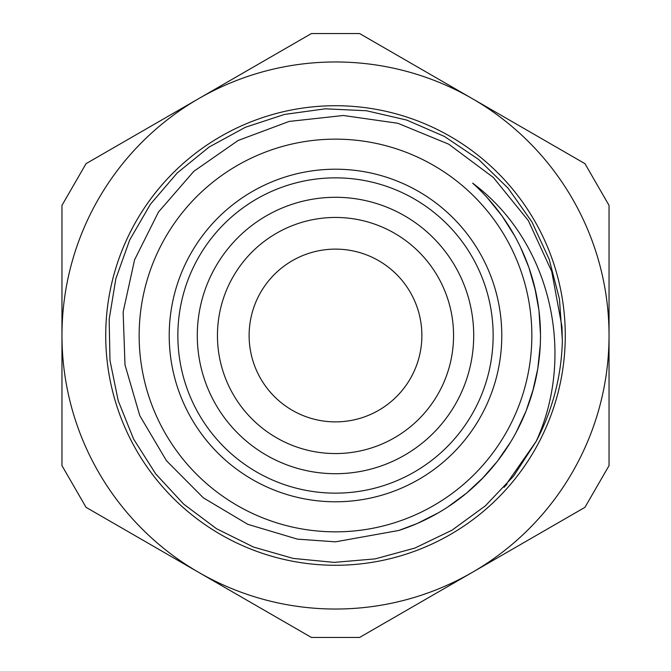 <?xml version="1.0" encoding="UTF-8"?>
<svg xmlns="http://www.w3.org/2000/svg" width="671" height="671" viewBox="0 0 671 671"><rect width="100%" height="100%" fill="white"/><g stroke="black" fill="none" stroke-linecap="round" stroke-linejoin="round"><path stroke-width="1.01" d="M536.121 441.459C576.49 353.751 550.463 240.889 472.661 183.166A204.982 204.982 0 0 1 398.842 530.451L335.5 541.832L297.471 539.14L247.825 524.345L203.33 497.823L166.45 460.717L139.786 415.643L124.999 364.873L123.137 312.015L134.577 259.811L158.465 212.061L193.818 171.323L238.113 140.482L289.117 121.434L343.342 115.496L397.869 123.279L448.731 144.19L493.277 177.412L528.303 220.549L551.738 271.495L561.962 326.702L562.332 341.195A226.89 226.89 0 0 1 536.129 441.459L513.684 475.999L485.318 505.875L452.044 530.174L414.938 548.048L375.19 558.876L334.141 562.399L293.143 558.406L253.537 547.058L216.624 528.782L183.653 504.089L155.672 473.843L133.596 439.06L118.239 400.847L109.985 360.478L109.172 319.295L115.865 278.65L129.746 239.849L150.421 204.236L177.228 172.95L209.209 146.983L245.385 127.28L284.529 114.422L325.334 108.811L366.483 110.749L406.626 120.042L444.403 136.439L478.582 159.438L508.09 188.199L531.868 221.824L549.163 259.216L559.471 299.107L562.34 340.189M335.5 531.843A196.343 196.343 0 0 0 505.54 237.324A196.343 196.343 0 0 0 165.46 237.324A196.343 196.343 0 0 0 335.5 531.843M447.599 507.117L466.613 493.093L483.858 476.947M516.142 432.384L526.106 410.962L533.504 388.526M540.474 333.948L538.956 310.371L534.695 287.138M514.657 235.898L502.017 215.936L487.146 197.576M398.633 530.518L417.043 523.581L438.129 512.938M482.021 478.851L497.219 461.48L510.631 442.021M532.589 391.847L537.815 368.564L540.264 344.978M535.668 291.34L528.907 267.544L520.696 247.641M536.121 441.451L504.114 487.314A226.89 226.89 0 0 0 507.142 483.892M198.733 98.612L86.047 163.665L61.958 205.385L61.958 465.615L86.047 507.335L311.411 637.45L359.589 637.45L584.953 507.335L609.042 465.615L609.042 205.385L584.953 163.665L359.589 33.55L311.411 33.55L198.733 98.612A273.542 273.542 0 0 1 609.042 335.5A273.542 273.542 0 0 1 198.733 572.388A273.542 273.542 0 0 1 198.733 98.612M335.5 565.276A229.776 229.776 0 0 0 534.493 220.616A229.776 229.776 0 0 0 136.507 220.616A229.776 229.776 0 0 0 335.5 565.276M335.5 501.782A166.282 166.282 0 0 0 479.505 252.355A166.282 166.282 0 0 0 191.495 252.355A166.282 166.282 0 0 0 335.5 501.782M335.5 493.143A157.643 157.643 0 0 0 472.023 256.674A157.643 157.643 0 0 0 198.977 256.674A157.643 157.643 0 0 0 335.5 493.143M335.5 473.709A138.209 138.209 0 0 0 455.19 266.395A138.209 138.209 0 0 0 215.81 266.395A138.209 138.209 0 0 0 335.5 473.709M218.201 348.819A118.054 118.054 0 0 1 382.621 227.259A118.054 118.054 0 0 1 405.687 430.43A118.054 118.054 0 0 1 218.201 348.819M249.671 345.246A86.383 86.383 0 0 0 386.857 404.957A86.383 86.383 0 0 0 369.973 256.297A86.383 86.383 0 0 0 249.671 345.246"/></g></svg>
